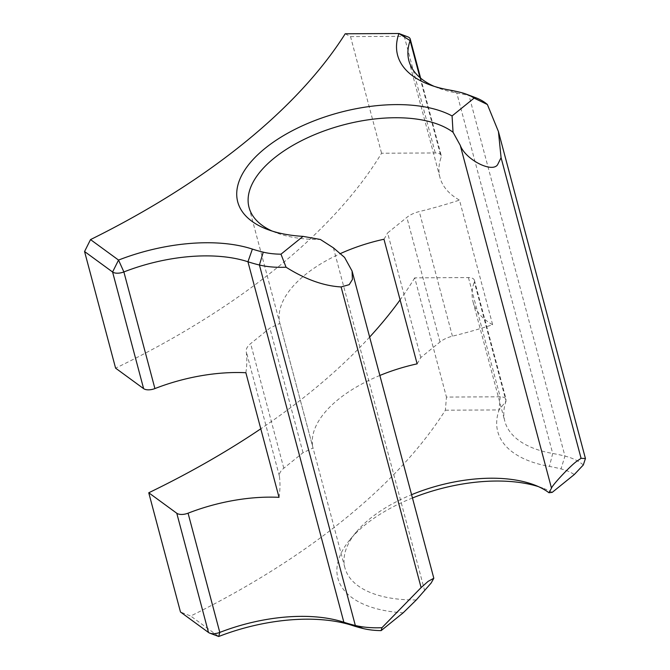 <?xml version="1.0" encoding="UTF-8"?>
<svg xmlns="http://www.w3.org/2000/svg" width="670" height="670" viewBox="0 0 670 670"><rect width="100%" height="100%" fill="white"/><g stroke="black" fill="none" stroke-linecap="round" stroke-linejoin="round"><path stroke-width="0.5" stroke-dasharray="3.35 2.51" d="M272.204 231.083A112.074 55.484 -14.9 0 0 276.459 232.842A112.074 55.484 -14.9 0 0 320.386 239.466M279.022 497.341A278.578 137.903 -14.9 0 0 279.382 476.027A18.994 9.405 165.1 0 1 283.77 468.255A18.994 9.405 165.1 0 1 283.795 468.238L303.024 452.702A237.448 117.543 -14.9 0 0 313.041 447.962L279.884 323.35A112.074 55.484 -14.9 0 1 340.77 253.411M245.865 372.729A278.578 137.903 -14.9 0 0 246.225 351.415A18.994 9.405 165.1 0 1 250.614 343.643A18.994 9.405 165.1 0 1 250.639 343.626L269.868 328.091A237.448 117.543 -14.9 0 0 279.884 323.35M417.125 363.852A237.448 117.543 -14.9 0 0 420.777 357.537L440.006 342.002A18.994 9.405 165.1 0 1 452.426 336.189A278.578 137.903 -14.9 0 0 492.634 324.724L459.478 200.112A120.541 59.672 -14.9 0 1 439.93 177.374A120.541 59.672 -14.9 0 1 441.161 157.266A9.514 4.707 165.1 0 0 441.254 155.674A9.514 4.707 165.1 0 0 435.274 152.953L381.565 153.237A593.628 293.862 165.1 0 1 277.095 267.74A593.628 293.862 165.1 0 1 115.6 368.157M420.777 357.537L387.62 232.925L406.849 217.39A18.994 9.405 165.1 0 1 406.874 217.365A18.994 9.405 165.1 0 1 419.269 211.578A278.578 137.903 -14.9 0 0 459.478 200.112M583.294 464.997A75.986 37.612 -14.9 0 0 564.952 456.086A180.272 89.236 -14.9 0 0 552.7 453.473A120.541 59.672 165.1 0 1 504.812 421.221A120.541 59.672 165.1 0 1 506.043 401.104A9.514 4.707 -14.9 0 0 506.135 399.513A9.514 4.707 -14.9 0 0 500.155 396.791L446.446 397.076L445.374 410.208A593.628 293.862 165.1 0 1 344.104 519.56A593.628 293.862 165.1 0 1 190.682 616.023L180.481 612.003M369.647 337.069A593.628 293.862 165.1 0 1 310.252 392.36A593.628 293.862 165.1 0 1 260.789 428.808M492.634 324.724A120.541 59.672 -14.9 0 1 473.087 301.986A120.541 59.672 -14.9 0 1 474.318 281.877A9.514 4.707 165.1 0 0 474.41 280.286A9.514 4.707 165.1 0 0 468.431 277.564L414.722 277.849L446.446 397.076M414.722 277.849A593.628 293.862 165.1 0 1 400.107 299.875M416.305 599.943A112.074 55.484 165.1 0 1 344.941 567.9A112.074 55.484 165.1 0 1 356.113 532.223A112.074 55.484 165.1 0 1 411.589 494.694M379.865 375.468A112.074 55.484 -14.9 0 0 313.041 447.962M434.127 86.329A120.541 59.672 -14.9 0 0 438.398 88.072A120.541 59.672 -14.9 0 0 456.781 92.996A180.272 89.236 165.1 0 1 469.042 95.609A75.986 37.612 165.1 0 1 475.39 97.585M345.209 33.785L350.527 36.599L381.565 153.237M350.527 36.599L404.236 36.314A9.514 4.707 165.1 0 1 407.896 36.883M445.374 410.208L499.083 409.931A130.047 64.379 -14.9 0 0 549.417 466.429A170.766 84.537 165.1 0 1 561.016 468.908A66.489 32.914 165.1 0 1 574.282 474.544M552.231 492.358A121.572 60.183 -14.9 0 0 543.11 488.229A121.572 60.183 -14.9 0 0 538.387 486.604M412.46 497.978A121.572 60.183 -14.9 0 0 350.008 539.618A121.572 60.183 -14.9 0 0 403.189 612.799M208.504 632.48L218.696 636.5L190.682 616.023M383.969 239.24A237.448 117.543 -14.9 0 0 387.62 232.925M440.006 342.002A18.994 9.405 165.1 0 1 440.031 341.985L406.849 217.39M303.024 452.702L269.868 328.091M283.795 468.238L250.639 343.626M452.426 336.189L419.269 211.578M333.425 247.858L424.654 590.706M468.431 277.564L500.155 396.791L499.066 409.931L506.043 401.104L474.318 281.877M419.956 77.586L441.161 157.266M449.252 89.998L456.781 92.996L552.7 453.473L549.417 466.429M398.91 33.5L404.236 36.314L435.274 152.953M460.859 92.477L469.042 95.609L564.952 456.086L561.016 468.908M279.382 476.027L246.225 351.415M276.459 232.842L267.481 229.458M249.031 207.424L344.941 567.9M408.901 60.744L439.93 177.374M473.087 301.986L504.812 421.221M474.41 280.286L506.135 399.513M420.626 78.155L441.254 155.674M438.398 88.072L429.42 84.696M356.113 532.223L350.008 539.618M534.141 484.854L543.11 488.229"/><path stroke-width="1" d="M286.057 267.213A75.986 37.612 165.1 0 1 259.416 265.01A180.272 89.236 165.1 0 1 247.942 261.761A120.541 59.672 -14.9 0 0 123.883 271.936A9.514 4.707 165.1 0 1 112.585 272.003L84.562 251.526L90.517 239.6L118.54 260.069A130.047 64.379 165.1 0 1 252.389 249.089A170.766 84.537 -14.9 0 0 263.251 252.163A66.489 32.914 -14.9 0 0 280.981 254.19L286.057 267.213C305.386 279.39 323.736 285.964 341.105 286.944L349.204 284.666L352.403 279.507L352.077 271.032L344.564 257.397L333.425 247.858L320.386 239.466L303.033 236.368A121.572 60.183 165.1 0 1 267.481 229.458A121.572 60.183 165.1 0 1 265.069 148.355A121.572 60.183 165.1 0 1 452.074 115.935L453.046 132.266A112.074 55.484 -14.9 0 0 274.231 158.07A112.074 55.484 -14.9 0 0 249.031 207.424A112.074 55.484 -14.9 0 0 272.204 231.083M453.046 132.266L460.273 145.357C465.323 159.385 491.788 173.187 497.55 164.795L501.076 157.676L498.447 131.596L487.383 104.52L474.117 98.113L452.074 115.935M581.074 458.322L576.485 461.471C569.802 466.379 552.055 485.356 551.494 488.195L548.965 492.743L552.231 492.358L574.282 474.544L583.294 464.997L585.438 458.523L581.074 458.322L501.076 157.676M428.147 581.342L433.817 578.252L431.195 582.967L416.305 599.943L403.189 612.799L381.146 630.612A66.489 32.914 165.1 0 1 363.408 628.594A170.766 84.537 165.1 0 1 352.546 625.52A130.047 64.379 -14.9 0 0 218.713 636.5L219.793 632.413A120.541 59.672 165.1 0 1 343.852 622.237A180.272 89.236 -14.9 0 0 355.334 625.487A75.986 37.612 -14.9 0 0 381.967 627.69L421.103 587.598L428.147 581.342M84.562 251.526L115.6 368.157L143.623 388.642A9.514 4.707 -14.9 0 0 154.912 388.575A120.541 59.672 165.1 0 1 245.865 372.729L279.022 497.341A120.541 59.672 165.1 0 0 188.069 513.187L219.793 632.413A9.514 4.707 -14.9 0 1 209.718 633.125A9.514 4.707 -14.9 0 1 208.504 632.48L180.481 612.003L148.757 492.777A593.628 293.862 165.1 0 0 260.789 428.808M474.117 98.113A66.489 32.914 -14.9 0 0 466.412 94.21A66.489 32.914 -14.9 0 0 460.859 92.477A170.766 84.537 -14.9 0 0 449.252 89.998A130.047 64.379 165.1 0 1 429.42 84.696A130.047 64.379 165.1 0 1 398.918 33.508L345.209 33.785A593.628 293.862 165.1 0 1 243.939 143.129A593.628 293.862 165.1 0 1 90.517 239.6M400.107 299.875A593.628 293.862 165.1 0 1 369.647 337.069M188.069 513.187A9.514 4.707 -14.9 0 1 176.78 513.254L148.757 492.777M411.589 494.694A112.074 55.484 165.1 0 1 534.141 484.854A112.074 55.484 165.1 0 1 548.965 492.743M379.865 375.468A112.074 55.484 -14.9 0 1 417.125 363.852L383.969 239.24A112.074 55.484 -14.9 0 0 340.77 253.411M419.956 77.586L410.124 40.627L398.91 33.5L407.896 36.883A9.514 4.707 165.1 0 1 410.224 39.036A9.514 4.707 165.1 0 1 410.124 40.627A120.541 59.672 -14.9 0 0 408.901 60.744A120.541 59.672 -14.9 0 0 434.127 86.329M466.412 94.21L475.39 97.585A75.986 37.612 165.1 0 1 487.383 104.52M143.623 388.642L112.585 272.003L118.54 260.069L123.883 271.936L154.912 388.575M303.033 236.368L280.981 254.19M538.387 486.604A121.572 60.183 -14.9 0 0 412.46 497.978M381.967 627.69L381.146 630.612M176.78 513.254L208.504 632.48M252.389 249.089L247.942 261.761L343.852 622.237L352.546 625.52M460.273 145.357L551.494 488.195M263.251 252.163L259.416 265.01L355.334 625.487L363.408 628.594M341.105 286.944L421.103 587.598M352.077 271.032L433.817 578.252M498.447 131.596L585.438 458.523M410.224 39.036L420.626 78.155M218.696 636.5L209.718 633.125"/></g></svg>
